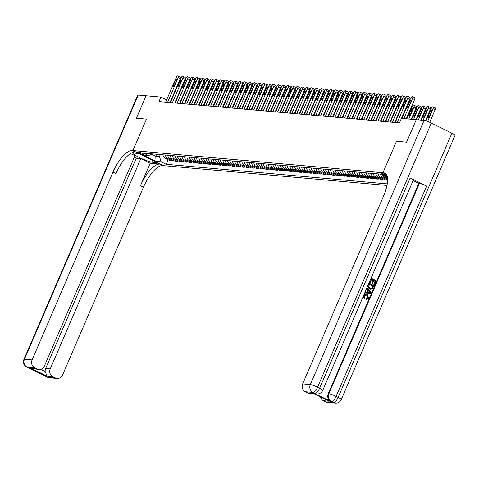 <?xml version="1.0" encoding="UTF-8"?>
<svg xmlns="http://www.w3.org/2000/svg" width="479" height="479" viewBox="0 0 479 479"><rect width="100%" height="100%" fill="white"/><g stroke="black" fill="none" stroke-linecap="round" stroke-linejoin="round"><path stroke-width="0.72" d="M386.876 175.464A3.155 0.413 -156.7 0 0 381.961 173.482A3.155 0.413 -156.7 0 0 381.697 173.53A3.155 0.413 -156.7 0 0 383.745 174.853A3.155 0.413 -156.7 0 0 387.092 176.062M424.089 120.409A5.922 0.778 23.3 0 1 431.328 123.049L317.553 387.23L319.613 388.247A5.922 2.167 -63.7 0 1 314.99 393.433A5.922 5.455 95.1 0 0 316.793 393.942L316.218 393.888A5.922 5.455 -84.9 0 1 314.416 393.385L312.937 392.421L305.279 391.738A5.922 5.455 -84.9 0 1 302.662 383.907L310.314 384.589L424.089 120.409L416.227 119.708L406.551 142.173L396.51 141.281L382.966 172.733L132.911 150.58L163.369 165.62L386.972 185.433M166.626 99.907L160.914 97.087L158.98 101.578L399.468 122.887L401.402 118.397L416.227 119.708M142.796 154.388L143.64 154.466A3.06 0.401 -156.7 0 0 143.898 154.412A3.06 0.401 -156.7 0 0 141.772 153.07A3.06 0.401 -156.7 0 0 138.533 151.945L137.695 151.867A3.06 0.401 -156.7 0 0 137.431 151.921A3.06 0.401 -156.7 0 0 139.557 153.262A3.06 0.401 -156.7 0 0 142.796 154.388L143.077 153.735M416.245 119.708L406.569 142.173L396.51 141.281L382.966 172.733L386.302 174.38L382.966 172.733L383.655 172.793A24.674 9.041 116.3 0 1 384.906 173.141A24.674 9.041 116.3 0 1 383.541 196.109L302.662 383.907M151.705 154.262L155.795 156.28L159.429 156.603L161.178 161.824L166.159 164.285L387.248 183.876M161.178 161.824L156.01 161.369L143.335 155.106L148.496 155.561L152.573 153.903M387.266 176.721L385.158 176.529L380.176 174.075L143.52 153.1L148.496 155.561M136.413 118.235L146.089 95.776L136.395 118.235L146.454 119.127L136.413 118.235M160.914 97.087L146.089 95.776M153.142 160.573L152.43 162.231A11.101 1.455 -156.7 0 1 140.682 158.148A11.101 1.455 -156.7 0 1 132.97 153.268A11.101 1.455 -156.7 0 1 133.904 153.082L138.88 153.525L132.911 150.58L146.454 119.127L132.911 150.58L132.222 150.514A24.674 9.041 -63.7 0 0 112.984 172.135L32.099 359.933A5.922 5.455 95.1 0 0 34.722 367.764L27.064 367.088L47.649 377.254L55.301 377.931L52.87 376.734L47.134 376.225L31.41 368.459L38.949 369.471A5.922 5.455 95.1 0 0 44.409 366.016L134.964 155.747L130.51 153.543M170.722 101.931L170.32 101.734M156.663 154.268L155.795 156.28L156.01 161.369M160.297 154.591L159.429 156.603M166.159 164.285L168.111 159.741M163.01 154.831A3.946 3.634 95.1 0 0 165.099 158.256L170.081 160.716L172.566 160.932L172.895 160.166M387.583 179.984L385.314 179.787L380.332 177.326A3.946 3.634 95.1 0 1 378.242 173.901M375.943 173.697A3.946 3.634 95.1 0 0 378.033 177.122L383.014 179.583L383.344 178.817M383.014 179.583L380.53 179.362L375.548 176.901A3.946 3.634 95.1 0 1 373.458 173.476M371.165 173.272A3.946 3.634 95.1 0 0 373.255 176.697L378.23 179.158L378.566 178.392M378.23 179.158L375.746 178.936L370.764 176.476A3.946 3.634 95.1 0 1 368.674 173.051M366.381 172.847A3.946 3.634 95.1 0 0 368.471 176.272L373.452 178.733L373.782 177.966M373.452 178.733L370.962 178.511L365.98 176.05A3.946 3.634 95.1 0 1 363.89 172.632M361.597 172.428A3.946 3.634 95.1 0 0 363.687 175.853L368.668 178.308L368.998 177.541M368.668 178.308L366.178 178.092L361.202 175.631A3.946 3.634 95.1 0 1 359.112 172.206M356.813 172.003A3.946 3.634 95.1 0 0 358.903 175.428L363.884 177.889L364.214 177.116M363.884 177.889L361.4 177.667L356.418 175.206A3.946 3.634 95.1 0 1 354.328 171.781M352.029 171.578A3.946 3.634 95.1 0 0 354.119 175.003L359.1 177.464L359.43 176.697M359.1 177.464L356.615 177.242L351.634 174.781A3.946 3.634 95.1 0 1 349.544 171.356M347.245 171.153A3.946 3.634 95.1 0 0 349.335 174.578L354.316 177.038L354.646 176.272M354.316 177.038L351.831 176.817L346.85 174.356A3.946 3.634 95.1 0 1 344.76 170.931M342.467 170.728A3.946 3.634 95.1 0 0 344.557 174.152L349.532 176.613L349.868 175.847M349.532 176.613L347.047 176.392L342.066 173.937A3.946 3.634 95.1 0 1 339.976 170.512M337.683 170.308A3.946 3.634 95.1 0 0 339.773 173.733L344.754 176.188L345.084 175.422M344.754 176.188L342.263 175.973L337.282 173.512A3.946 3.634 95.1 0 1 335.192 170.087M332.899 169.883A3.946 3.634 95.1 0 0 334.989 173.308L339.97 175.769L340.3 175.003M339.97 175.769L337.479 175.548L332.504 173.087A3.946 3.634 95.1 0 1 330.414 169.662M328.115 169.458A3.946 3.634 95.1 0 0 330.205 172.883L335.186 175.344L335.516 174.578M335.186 175.344L332.701 175.122L327.72 172.662A3.946 3.634 95.1 0 1 325.63 169.237M323.331 169.033A3.946 3.634 95.1 0 0 325.421 172.458L330.402 174.919L330.732 174.152M330.402 174.919L327.917 174.697L322.936 172.236A3.946 3.634 95.1 0 1 320.846 168.818M318.553 168.614A3.946 3.634 95.1 0 0 320.637 172.039L325.618 174.494L325.954 173.727M325.618 174.494L323.133 174.278L318.152 171.817A3.946 3.634 95.1 0 1 316.062 168.392M313.769 168.189A3.946 3.634 95.1 0 0 315.859 171.614L320.84 174.075L321.169 173.302M320.84 174.075L318.349 173.853L313.368 171.392A3.946 3.634 95.1 0 1 311.278 167.967M308.985 167.764A3.946 3.634 95.1 0 0 311.075 171.189L316.056 173.649L316.385 172.883M316.056 173.649L313.565 173.428L308.584 170.967A3.946 3.634 95.1 0 1 306.5 167.542M304.201 167.339A3.946 3.634 95.1 0 0 306.291 170.763L311.272 173.224L311.601 172.458M311.272 173.224L308.781 173.003L303.806 170.542A3.946 3.634 95.1 0 1 301.716 167.117M299.417 166.914A3.946 3.634 95.1 0 0 301.507 170.338L306.488 172.799L306.817 172.033M306.488 172.799L304.003 172.578L299.022 170.123A3.946 3.634 95.1 0 1 296.932 166.698M294.633 166.494A3.946 3.634 95.1 0 0 296.723 169.919L301.704 172.374L302.033 171.608M301.704 172.374L299.219 172.159L294.238 169.698A3.946 3.634 95.1 0 1 292.148 166.273M289.855 166.069A3.946 3.634 95.1 0 0 291.945 169.494L296.92 171.955L297.255 171.189M296.92 171.955L294.435 171.733L289.454 169.273A3.946 3.634 95.1 0 1 287.364 165.848M285.071 165.644A3.946 3.634 95.1 0 0 287.161 169.069L292.142 171.53L292.471 170.763M292.142 171.53L289.651 171.308L284.67 168.847A3.946 3.634 95.1 0 1 282.58 165.423M280.287 165.219A3.946 3.634 95.1 0 0 282.376 168.644L287.358 171.105L287.687 170.338M287.358 171.105L284.867 170.883L279.892 168.422A3.946 3.634 95.1 0 1 277.802 164.998M275.503 164.8A3.946 3.634 95.1 0 0 277.592 168.219L282.574 170.68L282.903 169.913M282.574 170.68L280.089 170.464L275.108 168.003A3.946 3.634 95.1 0 1 273.018 164.578M270.719 164.375A3.946 3.634 95.1 0 0 272.808 167.8L277.79 170.261L278.119 169.488M277.79 170.261L275.305 170.039L270.324 167.578A3.946 3.634 95.1 0 1 268.234 164.153M265.935 163.95A3.946 3.634 95.1 0 0 268.024 167.375L273.006 169.835L273.335 169.069M273.006 169.835L270.521 169.614L265.54 167.153A3.946 3.634 95.1 0 1 263.45 163.728M261.157 163.525A3.946 3.634 95.1 0 0 263.246 166.949L268.222 169.41L268.557 168.644M268.222 169.41L265.737 169.189L260.756 166.728A3.946 3.634 95.1 0 1 258.666 163.303M256.373 163.099A3.946 3.634 95.1 0 0 258.462 166.524L263.444 168.985L263.773 168.219M263.444 168.985L260.953 168.764L255.972 166.309A3.946 3.634 95.1 0 1 253.882 162.884M251.589 162.68A3.946 3.634 95.1 0 0 253.678 166.105L258.66 168.56L258.989 167.794M258.66 168.56L256.169 168.345L251.194 165.884A3.946 3.634 95.1 0 1 249.104 162.459M246.805 162.255A3.946 3.634 95.1 0 0 248.894 165.68L253.876 168.141L254.205 167.375M253.876 168.141L251.391 167.919L246.41 165.459A3.946 3.634 95.1 0 1 244.32 162.034M242.021 161.83A3.946 3.634 95.1 0 0 244.11 165.255L249.092 167.716L249.421 166.949M249.092 167.716L246.607 167.494L241.626 165.033A3.946 3.634 95.1 0 1 239.536 161.609M237.243 161.405A3.946 3.634 95.1 0 0 239.326 164.83L244.308 167.291L244.643 166.524M244.308 167.291L241.823 167.069L236.842 164.608A3.946 3.634 95.1 0 1 234.752 161.183M232.459 160.98A3.946 3.634 95.1 0 0 234.548 164.405L239.53 166.866L239.859 166.099M239.53 166.866L237.039 166.65L232.058 164.189A3.946 3.634 95.1 0 1 229.968 160.764M227.675 160.561A3.946 3.634 95.1 0 0 229.764 163.986L234.746 166.447L235.075 165.674M234.746 166.447L232.255 166.225L227.274 163.764A3.946 3.634 95.1 0 1 225.19 160.339M222.891 160.136A3.946 3.634 95.1 0 0 224.98 163.561L229.962 166.021L230.291 165.255M229.962 166.021L227.471 165.8L222.496 163.339A3.946 3.634 95.1 0 1 220.406 159.914M218.107 159.711A3.946 3.634 95.1 0 0 220.196 163.135L225.178 165.596L225.507 164.83M225.178 165.596L222.693 165.375L217.711 162.914A3.946 3.634 95.1 0 1 215.622 159.489M213.323 159.285A3.946 3.634 95.1 0 0 215.412 162.71L220.394 165.171L220.723 164.405M220.394 165.171L217.909 164.95L212.927 162.495A3.946 3.634 95.1 0 1 210.838 159.07M208.545 158.866A3.946 3.634 95.1 0 0 210.634 162.291L215.61 164.746L215.945 163.98M215.61 164.746L213.125 164.531L208.143 162.07A3.946 3.634 95.1 0 1 206.054 158.645M203.761 158.441A3.946 3.634 95.1 0 0 205.85 161.866L210.832 164.327L211.161 163.555M210.832 164.327L208.341 164.105L203.359 161.645A3.946 3.634 95.1 0 1 201.27 158.22M198.977 158.016A3.946 3.634 95.1 0 0 201.066 161.441L206.048 163.902L206.377 163.135M206.048 163.902L203.557 163.68L198.581 161.219A3.946 3.634 95.1 0 1 196.492 157.795M194.193 157.591A3.946 3.634 95.1 0 0 196.282 161.016L201.264 163.477L201.593 162.71M201.264 163.477L198.779 163.255L193.797 160.794A3.946 3.634 95.1 0 1 191.708 157.369M189.409 157.166A3.946 3.634 95.1 0 0 191.498 160.591L196.48 163.052L196.809 162.285M196.48 163.052L193.995 162.83L189.013 160.375A3.946 3.634 95.1 0 1 186.924 156.95M184.625 156.747A3.946 3.634 95.1 0 0 186.714 160.172L191.696 162.632L192.025 161.86M191.696 162.632L189.211 162.411L184.229 159.95A3.946 3.634 95.1 0 1 182.14 156.525M179.847 156.322A3.946 3.634 95.1 0 0 181.936 159.746L186.912 162.207L187.247 161.441M186.912 162.207L184.427 161.986L179.445 159.525A3.946 3.634 95.1 0 1 177.356 156.1M175.063 155.897A3.946 3.634 95.1 0 0 177.152 159.321L182.134 161.782L182.463 161.016M182.134 161.782L179.643 161.561L174.661 159.1A3.946 3.634 95.1 0 1 172.572 155.675M170.279 155.471A3.946 3.634 95.1 0 0 172.368 158.896L177.35 161.357L177.679 160.591M177.35 161.357L174.859 161.136L169.883 158.675A3.946 3.634 95.1 0 1 167.794 155.256M165.494 155.052A3.946 3.634 95.1 0 0 167.584 158.477L172.566 160.932M380.739 174.35A3.946 3.634 95.1 0 0 382.817 177.547L387.583 179.9M383.254 175.589A3.946 3.634 95.1 0 0 385.116 177.751L387.559 178.954M386.128 176.619A3.946 3.634 95.1 0 0 387.469 177.901M165.65 102.171L176.218 77.64A1.976 0.724 -63.7 0 1 177.757 75.91L178.14 75.945A1.976 0.724 -63.7 0 1 178.236 75.969A1.976 0.724 -63.7 0 1 178.128 77.808L167.566 102.338M169.967 102.554L180.188 78.825L178.128 77.808M175.164 80.903A1.581 0.581 116.3 0 1 176.482 79.544A1.581 0.581 116.3 0 1 176.392 81.011L174.536 85.328A1.581 0.581 116.3 0 1 173.224 86.687A1.581 0.581 116.3 0 1 173.308 85.22L175.164 80.903L176.218 81.424M178.32 76.035L180.194 76.957A1.976 0.724 116.3 0 1 180.296 76.987A1.976 0.724 116.3 0 1 180.188 78.825M194.013 104.685L200.767 88.992A1.976 0.724 116.3 0 0 201.066 87.986M170.434 102.596L180.996 78.065A1.976 0.724 -63.7 0 1 182.541 76.335L182.918 76.365A1.976 0.724 -63.7 0 1 183.02 76.395A1.976 0.724 -63.7 0 1 182.912 78.233L172.344 102.763M174.751 102.979L184.972 79.251L182.912 78.233M179.948 81.328A1.581 0.581 116.3 0 1 181.26 79.969A1.581 0.581 116.3 0 1 181.176 81.436L179.32 85.747A1.581 0.581 116.3 0 1 178.008 87.112A1.581 0.581 116.3 0 1 178.092 85.639L179.948 81.328L180.996 81.843M183.104 76.46L184.978 77.382A1.976 0.724 116.3 0 1 185.08 77.412A1.976 0.724 116.3 0 1 184.972 79.251M175.218 103.021L185.78 78.484A1.976 0.724 -63.7 0 1 187.319 76.76L187.702 76.79A1.976 0.724 -63.7 0 1 187.804 76.82A1.976 0.724 -63.7 0 1 187.696 78.658L177.128 103.189M179.535 103.398L189.756 79.676L187.696 78.658M184.732 81.753A1.581 0.581 116.3 0 1 186.044 80.388A1.581 0.581 116.3 0 1 185.96 81.861L184.098 86.172A1.581 0.581 116.3 0 1 182.786 87.537A1.581 0.581 116.3 0 1 182.876 86.064L184.732 81.753L185.78 82.268M187.888 76.88L189.762 77.808A1.976 0.724 116.3 0 1 189.864 77.838A1.976 0.724 116.3 0 1 189.756 79.676M180.002 103.44L190.564 78.909A1.976 0.724 -63.7 0 1 192.103 77.179L192.486 77.215A1.976 0.724 -63.7 0 1 192.588 77.245A1.976 0.724 -63.7 0 1 192.48 79.083L181.912 103.614M184.319 103.823L194.534 80.095L192.48 79.083M189.516 82.178A1.581 0.581 116.3 0 1 190.828 80.813A1.581 0.581 116.3 0 1 190.738 82.286L188.882 86.597A1.581 0.581 116.3 0 1 187.57 87.956A1.581 0.581 116.3 0 1 187.66 86.489L189.516 82.178L190.564 82.693M192.672 77.305L194.546 78.233A1.976 0.724 116.3 0 1 194.648 78.257A1.976 0.724 116.3 0 1 194.534 80.095M198.791 105.111L205.551 89.417A1.976 0.724 116.3 0 0 205.85 88.411M203.575 105.53L210.335 89.836A1.976 0.724 116.3 0 0 210.634 88.837M208.359 105.955L215.119 90.262A1.976 0.724 116.3 0 0 215.418 89.256M184.78 103.865L195.348 79.334A1.976 0.724 -63.7 0 1 196.887 77.604L197.27 77.64A1.976 0.724 -63.7 0 1 197.372 77.664A1.976 0.724 -63.7 0 1 197.258 79.502L186.696 104.033M189.097 104.248L199.318 80.52L197.258 79.502M194.3 82.598A1.581 0.581 116.3 0 1 195.612 81.238A1.581 0.581 116.3 0 1 195.522 82.705L193.666 87.022A1.581 0.581 116.3 0 1 192.354 88.381A1.581 0.581 116.3 0 1 192.444 86.915L194.3 82.598L195.348 83.118M197.45 77.73L199.33 78.658A1.976 0.724 116.3 0 1 199.426 78.682A1.976 0.724 116.3 0 1 199.318 80.52M213.143 106.38L219.903 90.687A1.976 0.724 116.3 0 0 220.202 89.681M134.306 157.28L136.216 158.226L140.808 158.633L50.253 368.902A5.922 5.455 95.1 0 0 52.87 376.734M150.155 163.249L159.717 164.099A24.674 9.041 -63.7 0 0 140.479 185.714L150.155 163.249L140.808 158.633M152.43 162.231L157.405 162.674L162.68 165.56A24.674 9.041 -63.7 0 0 143.443 187.181L62.563 374.979A5.922 5.455 95.1 0 1 57.103 378.44L49.445 377.763A5.922 5.455 -84.9 0 1 47.649 377.254A5.922 2.167 -63.7 0 1 47.349 377.171A5.922 5.922 0 0 0 49.445 377.763M31.41 368.459L37.146 368.968L34.722 367.764M37.146 368.968A5.922 5.455 95.1 0 0 38.949 369.471M138.221 95.076L24.447 359.256A5.922 0.778 -156.7 0 0 23.95 359.352L137.724 95.171A5.922 0.778 23.3 0 1 138.221 95.076L146.065 95.77M55.301 377.931A5.922 5.455 95.1 0 0 57.103 378.44M40.709 369.315L45.164 371.518A5.922 5.455 -84.9 0 1 45.661 368.495L50.253 368.902M136.216 158.226L45.661 368.495M132.222 150.514L135.186 151.981A24.674 9.041 -63.7 0 0 115.948 173.596L112.984 172.135M45.164 371.518L47.134 376.225M366.471 299.632L366.124 299.597L366.303 298.764L367.902 297.908L366.704 295.274L365.752 294.956M364.381 298.782L363.687 295.771L366.1 294.184L367.333 294.537L368.758 298.255L366.429 299.626L366.609 298.788L368.207 297.938L367.01 295.303L365.902 294.962L364.285 295.98L364.872 298.1L364.381 298.782L363.154 296.573M363.872 294.908L365.944 294.172M365.303 292.196L367.088 292.334L368.076 290.034L366.824 288.669L367.171 287.861L371.189 292.441L370.818 293.304L364.956 293.004L365.052 292.172L366.782 292.304L367.77 290.005L366.555 288.681M371.315 278.233L376.255 280.67L374.62 284.472L374.051 284.191L375.356 281.149L373.842 280.401L372.62 283.233L372.045 282.951L373.267 280.119L371.56 279.275L370.189 282.454L369.357 282.167L371.063 278.209M374.62 284.472L373.74 284.167L375.051 281.125L373.794 280.502M372.62 283.233L371.74 282.927L372.961 280.089L371.512 279.377M314.416 393.385L330.881 401.516A5.922 5.455 -84.9 0 1 328.265 393.684L328.839 393.738L419.394 183.469A5.922 0.778 23.3 0 1 426.627 186.115L410.168 177.978A5.922 0.778 23.3 0 1 413.305 180.116L322.75 390.385A5.922 0.778 -156.7 0 0 319.613 388.247L410.168 177.978M413.102 180.595L418.82 183.421L328.265 393.684M370.824 289.214L369.459 288.837L367.8 285.783M329.175 401.216L313.452 393.451L329.175 401.216L323.433 400.707L325.864 401.905L333.516 402.582L330.881 401.516M323.433 400.707A5.922 5.455 -84.9 0 1 320.493 396.959M426.627 186.115L336.072 396.378L338.132 397.396A5.922 2.167 -63.7 0 1 333.516 402.582A5.922 5.455 95.1 0 0 335.312 403.09L327.66 402.414A5.922 5.455 -84.9 0 1 325.864 401.905M431.328 123.049L451.907 133.216A5.922 0.778 23.3 0 1 455.05 135.353L341.276 399.534A5.922 0.778 -156.7 0 0 338.132 397.396L451.907 133.216M314.224 393.864L309.512 393.445A5.922 5.455 -84.9 0 1 307.71 392.942L313.452 393.451M305.279 391.738L307.71 392.942M418.82 183.421L419.394 183.469M370.189 282.454L369.62 282.173M373.267 280.119L372.961 280.089M372.045 282.951L371.74 282.927M375.356 281.149L375.051 281.125M374.051 284.191L373.74 284.167M368.339 285.143L369.171 283.209L374.111 285.652L372.147 289.023L369.764 288.867C368.183 288.095 367.71 286.849 368.339 285.143L368.088 285.119M369.417 284.251L368.74 286.807L370.105 288.113L371.129 288.436L372.261 288.065L373.213 286.131L369.417 284.251M369.764 288.867L369.459 288.837M373.213 286.131L369.369 284.352M370.974 288.418L371.955 288.035L372.907 286.101M372.261 288.065L371.955 288.035M372.746 287.22L372.44 287.196M369.68 291.771L368.549 290.543L367.758 292.388L370.435 292.591L368.459 290.753M368.076 290.034L367.77 290.005M367.088 292.334L366.782 292.304M367.758 292.382L370.123 292.561L369.375 291.747M370.435 292.591L370.123 292.561M367.01 295.303L366.704 295.274M368.207 297.938L367.902 297.908M366.752 298.806L366.303 298.764M189.564 104.29L200.132 79.759A1.976 0.724 -63.7 0 1 201.671 78.029L202.054 78.065A1.976 0.724 -63.7 0 1 202.15 78.089A1.976 0.724 -63.7 0 1 202.042 79.927L191.48 104.458M193.881 104.673L204.102 80.945L202.042 79.927M199.084 83.023A1.581 0.581 116.3 0 1 200.396 81.664A1.581 0.581 116.3 0 1 200.306 83.13L198.45 87.447A1.581 0.581 116.3 0 1 197.138 88.807A1.581 0.581 116.3 0 1 197.222 87.334L199.084 83.023L200.132 83.544M202.234 78.155L204.108 79.077A1.976 0.724 116.3 0 1 204.21 79.107A1.976 0.724 116.3 0 1 204.102 80.945M194.348 104.715L204.916 80.185A1.976 0.724 -63.7 0 1 206.455 78.454L206.838 78.484A1.976 0.724 -63.7 0 1 206.934 78.514A1.976 0.724 -63.7 0 1 206.826 80.352L196.264 104.883M198.665 105.099L208.886 81.37L206.826 80.352M203.862 83.448A1.581 0.581 116.3 0 1 205.174 82.089A1.581 0.581 116.3 0 1 205.09 83.556L203.234 87.867A1.581 0.581 116.3 0 1 201.922 89.232A1.581 0.581 116.3 0 1 202.006 87.759L203.862 83.448L204.91 83.963M207.018 78.574L208.892 79.502A1.976 0.724 116.3 0 1 208.994 79.532A1.976 0.724 116.3 0 1 208.886 81.37M199.132 105.141L209.694 80.604A1.976 0.724 -63.7 0 1 211.233 78.879L211.616 78.909A1.976 0.724 -63.7 0 1 211.718 78.939A1.976 0.724 -63.7 0 1 211.61 80.777L201.042 105.308M203.449 105.518L213.67 81.789L211.61 80.777M208.646 83.873A1.581 0.581 116.3 0 1 209.958 82.508A1.581 0.581 116.3 0 1 209.874 83.981L208.018 88.292A1.581 0.581 116.3 0 1 206.7 89.657A1.581 0.581 116.3 0 1 206.79 88.184L208.646 83.873L209.694 84.388M211.802 78.999L213.676 79.927A1.976 0.724 116.3 0 1 213.778 79.957A1.976 0.724 116.3 0 1 213.67 81.789M203.916 105.56L214.478 81.029A1.976 0.724 -63.7 0 1 216.017 79.298L216.4 79.334A1.976 0.724 -63.7 0 1 216.502 79.364A1.976 0.724 -63.7 0 1 216.394 81.196L205.826 105.733M208.233 105.943L218.448 82.214L216.394 81.196M213.43 84.292A1.581 0.581 116.3 0 1 214.742 82.933A1.581 0.581 116.3 0 1 214.658 84.406L212.796 88.717A1.581 0.581 116.3 0 1 211.484 90.076A1.581 0.581 116.3 0 1 211.574 88.609L213.43 84.292L214.478 84.813M216.586 79.424L218.46 80.352A1.976 0.724 116.3 0 1 218.562 80.376A1.976 0.724 116.3 0 1 218.448 82.214M208.7 105.985L219.262 81.454A1.976 0.724 -63.7 0 1 220.801 79.724L221.184 79.759A1.976 0.724 -63.7 0 1 221.286 79.783A1.976 0.724 -63.7 0 1 221.178 81.622L210.61 106.152M213.017 106.368L223.232 82.639L221.178 81.622M218.214 84.717A1.581 0.581 116.3 0 1 219.526 83.358A1.581 0.581 116.3 0 1 219.436 84.825L217.58 89.142A1.581 0.581 116.3 0 1 216.268 90.501A1.581 0.581 116.3 0 1 216.358 89.034L218.214 84.717L219.262 85.238M221.37 79.849L223.244 80.777A1.976 0.724 116.3 0 1 223.34 80.801A1.976 0.724 116.3 0 1 223.232 82.639M217.927 106.805L224.681 91.112A1.976 0.724 116.3 0 0 224.986 90.106M222.711 107.224L229.465 91.531A1.976 0.724 116.3 0 0 229.764 90.531M227.489 107.649L234.249 91.956A1.976 0.724 116.3 0 0 234.548 90.956M232.273 108.074L239.033 92.381A1.976 0.724 116.3 0 0 239.332 91.375M237.057 108.499L243.817 92.806A1.976 0.724 116.3 0 0 244.116 91.8M213.478 106.41L224.046 81.879A1.976 0.724 -63.7 0 1 225.585 80.149L225.968 80.185A1.976 0.724 -63.7 0 1 226.07 80.209A1.976 0.724 -63.7 0 1 225.956 82.047L215.394 106.578M217.795 106.793L228.016 83.065L225.956 82.047M222.998 85.142A1.581 0.581 116.3 0 1 224.31 83.783A1.581 0.581 116.3 0 1 224.22 85.25L222.364 89.567A1.581 0.581 116.3 0 1 221.053 90.926A1.581 0.581 116.3 0 1 221.136 89.453L222.998 85.142L224.046 85.663M226.148 80.274L228.028 81.196A1.976 0.724 116.3 0 1 228.124 81.226A1.976 0.724 116.3 0 1 228.016 83.065M241.841 108.925L248.601 93.231A1.976 0.724 116.3 0 0 248.9 92.225M218.262 106.835L228.83 82.298A1.976 0.724 -63.7 0 1 230.369 80.574L230.752 80.604A1.976 0.724 -63.7 0 1 230.848 80.634A1.976 0.724 -63.7 0 1 230.74 82.472L220.178 107.003M222.579 107.218L232.8 83.49L230.74 82.472M227.782 85.567A1.581 0.581 116.3 0 1 229.094 84.202A1.581 0.581 116.3 0 1 229.004 85.675L227.148 89.986A1.581 0.581 116.3 0 1 225.837 91.351A1.581 0.581 116.3 0 1 225.92 89.878L227.782 85.567L228.83 86.082M230.932 80.694L232.806 81.622A1.976 0.724 116.3 0 1 232.908 81.652A1.976 0.724 116.3 0 1 232.8 83.49M246.625 109.344L253.379 93.65A1.976 0.724 116.3 0 0 253.684 92.651M223.046 107.254L233.614 82.723A1.976 0.724 -63.7 0 1 235.153 80.993L235.53 81.029A1.976 0.724 -63.7 0 1 235.632 81.059A1.976 0.724 -63.7 0 1 235.524 82.897L224.962 107.428M227.363 107.637L237.584 83.909L235.524 82.897M232.56 85.992A1.581 0.581 116.3 0 1 233.872 84.627A1.581 0.581 116.3 0 1 233.788 86.1L231.932 90.411A1.581 0.581 116.3 0 1 230.621 91.77A1.581 0.581 116.3 0 1 230.704 90.303L232.56 85.992L233.608 86.507M235.716 81.119L237.59 82.047A1.976 0.724 116.3 0 1 237.692 82.071A1.976 0.724 116.3 0 1 237.584 83.909M251.403 109.769L258.163 94.076A1.976 0.724 116.3 0 0 258.462 93.07M227.83 107.679L238.392 83.148A1.976 0.724 -63.7 0 1 239.931 81.418L240.314 81.454A1.976 0.724 -63.7 0 1 240.416 81.478A1.976 0.724 -63.7 0 1 240.308 83.316L229.74 107.853M232.147 108.062L242.368 84.334L240.308 83.316M237.344 86.412A1.581 0.581 116.3 0 1 238.656 85.052A1.581 0.581 116.3 0 1 238.572 86.519L236.71 90.836A1.581 0.581 116.3 0 1 235.399 92.196A1.581 0.581 116.3 0 1 235.488 90.729L237.344 86.412L238.392 86.933M240.5 81.544L242.374 82.472A1.976 0.724 116.3 0 1 242.476 82.496A1.976 0.724 116.3 0 1 242.368 84.334M256.187 110.194L262.947 94.501A1.976 0.724 116.3 0 0 263.246 93.495M232.614 108.104L243.176 83.574A1.976 0.724 -63.7 0 1 244.715 81.843L245.098 81.879A1.976 0.724 -63.7 0 1 245.2 81.903A1.976 0.724 -63.7 0 1 245.092 83.741L234.524 108.272M236.931 108.488L247.146 84.759L245.092 83.741M242.129 86.837A1.581 0.581 116.3 0 1 243.44 85.478A1.581 0.581 116.3 0 1 243.35 86.944L241.494 91.261A1.581 0.581 116.3 0 1 240.183 92.621A1.581 0.581 116.3 0 1 240.272 91.154L242.129 86.837L243.176 87.358M245.284 81.969L247.158 82.891A1.976 0.724 116.3 0 1 247.26 82.921A1.976 0.724 116.3 0 1 247.146 84.759M260.971 110.619L267.731 94.926A1.976 0.724 116.3 0 0 268.03 93.92M237.392 108.529L247.96 83.999A1.976 0.724 -63.7 0 1 249.499 82.268L249.882 82.298A1.976 0.724 -63.7 0 1 249.984 82.328A1.976 0.724 -63.7 0 1 249.876 84.166L239.308 108.697M241.715 108.913L251.93 85.184L249.876 84.166M246.913 87.262A1.581 0.581 116.3 0 1 248.224 85.903A1.581 0.581 116.3 0 1 248.134 87.37L246.278 91.681A1.581 0.581 116.3 0 1 244.967 93.046A1.581 0.581 116.3 0 1 245.056 91.573L246.913 87.262L247.96 87.777M250.062 82.388L251.942 83.316A1.976 0.724 116.3 0 1 252.038 83.346A1.976 0.724 116.3 0 1 251.93 85.184M265.755 111.038L272.515 95.345A1.976 0.724 116.3 0 0 272.814 94.345M242.176 108.955L252.744 84.418A1.976 0.724 -63.7 0 1 254.283 82.693L254.666 82.723A1.976 0.724 -63.7 0 1 254.768 82.753A1.976 0.724 -63.7 0 1 254.654 84.591L244.092 109.122M246.493 109.332L256.714 85.603L254.654 84.591M251.697 87.687A1.581 0.581 116.3 0 1 253.008 86.322A1.581 0.581 116.3 0 1 252.918 87.795L251.062 92.106A1.581 0.581 116.3 0 1 249.751 93.471A1.581 0.581 116.3 0 1 249.834 91.998L251.697 87.687L252.744 88.202M254.846 82.813L256.726 83.741A1.976 0.724 116.3 0 1 256.822 83.771A1.976 0.724 116.3 0 1 256.714 85.603M246.96 109.374L257.528 84.843A1.976 0.724 -63.7 0 1 259.067 83.112L259.45 83.148A1.976 0.724 -63.7 0 1 259.546 83.178A1.976 0.724 -63.7 0 1 259.438 85.011L248.876 109.547M251.277 109.757L261.498 86.028L259.438 85.011M256.475 88.106A1.581 0.581 116.3 0 1 257.792 86.747A1.581 0.581 116.3 0 1 257.702 88.22L255.846 92.531A1.581 0.581 116.3 0 1 254.535 93.89A1.581 0.581 116.3 0 1 254.618 92.423L256.475 88.106L257.528 88.627M259.63 83.238L261.504 84.166A1.976 0.724 116.3 0 1 261.606 84.19A1.976 0.724 116.3 0 1 261.498 86.028M251.744 109.799L262.306 85.268A1.976 0.724 -63.7 0 1 263.851 83.538L264.228 83.574A1.976 0.724 -63.7 0 1 264.33 83.597A1.976 0.724 -63.7 0 1 264.222 85.436L253.654 109.966M256.061 110.182L266.282 86.454L264.222 85.436M261.259 88.531A1.581 0.581 116.3 0 1 262.57 87.172A1.581 0.581 116.3 0 1 262.486 88.639L260.63 92.956A1.581 0.581 116.3 0 1 259.319 94.315A1.581 0.581 116.3 0 1 259.402 92.848L261.259 88.531L262.306 89.052M264.414 83.663L266.288 84.591A1.976 0.724 116.3 0 1 266.39 84.615A1.976 0.724 116.3 0 1 266.282 86.454M256.528 110.224L267.09 85.693A1.976 0.724 -63.7 0 1 268.629 83.963L269.012 83.999A1.976 0.724 -63.7 0 1 269.114 84.023A1.976 0.724 -63.7 0 1 269.006 85.861L258.438 110.392M260.845 110.607L271.066 86.879L269.006 85.861M266.043 88.956A1.581 0.581 116.3 0 1 267.354 87.597A1.581 0.581 116.3 0 1 267.27 89.064L265.408 93.381A1.581 0.581 116.3 0 1 264.097 94.74A1.581 0.581 116.3 0 1 264.186 93.267L266.043 88.956L267.09 89.477M269.198 84.088L271.072 85.011A1.976 0.724 116.3 0 1 271.174 85.04A1.976 0.724 116.3 0 1 271.066 86.879M261.312 110.649L271.874 86.112A1.976 0.724 -63.7 0 1 273.413 84.388L273.796 84.418A1.976 0.724 -63.7 0 1 273.898 84.448A1.976 0.724 -63.7 0 1 273.79 86.286L263.222 110.817M265.629 111.032L275.844 87.304L273.79 86.286M270.827 89.381A1.581 0.581 116.3 0 1 272.138 88.016A1.581 0.581 116.3 0 1 272.048 89.489L270.192 93.8A1.581 0.581 116.3 0 1 268.881 95.165A1.581 0.581 116.3 0 1 268.97 93.692L270.827 89.381L271.874 89.896M273.982 84.508L275.856 85.436A1.976 0.724 116.3 0 1 275.958 85.466A1.976 0.724 116.3 0 1 275.844 87.304M266.09 111.068L276.658 86.537A1.976 0.724 -63.7 0 1 278.197 84.807L278.58 84.843A1.976 0.724 -63.7 0 1 278.682 84.873A1.976 0.724 -63.7 0 1 278.568 86.711L268.006 111.242M270.407 111.451L280.628 87.723L278.568 86.711M275.611 89.807A1.581 0.581 116.3 0 1 276.922 88.441A1.581 0.581 116.3 0 1 276.832 89.914L274.976 94.225A1.581 0.581 116.3 0 1 273.665 95.584A1.581 0.581 116.3 0 1 273.754 94.118L275.611 89.807L276.658 90.321M278.76 84.933L280.64 85.861A1.976 0.724 116.3 0 1 280.736 85.885A1.976 0.724 116.3 0 1 280.628 87.723M270.875 111.493L281.442 86.962A1.976 0.724 -63.7 0 1 282.981 85.232L283.364 85.268A1.976 0.724 -63.7 0 1 283.46 85.292A1.976 0.724 -63.7 0 1 283.352 87.13L272.791 111.667M275.191 111.876L285.412 88.148L283.352 87.13M280.395 90.226A1.581 0.581 116.3 0 1 281.706 88.866A1.581 0.581 116.3 0 1 281.616 90.339L279.76 94.65A1.581 0.581 116.3 0 1 278.449 96.01A1.581 0.581 116.3 0 1 278.533 94.543L280.395 90.226L281.442 90.747M283.544 85.358L285.418 86.286A1.976 0.724 116.3 0 1 285.52 86.31A1.976 0.724 116.3 0 1 285.412 88.148M275.659 111.918L286.226 87.388A1.976 0.724 -63.7 0 1 287.765 85.657L288.148 85.693A1.976 0.724 -63.7 0 1 288.244 85.717A1.976 0.724 -63.7 0 1 288.136 87.555L277.575 112.086M279.976 112.302L290.196 88.573L288.136 87.555M285.173 90.651A1.581 0.581 116.3 0 1 286.484 89.292A1.581 0.581 116.3 0 1 286.4 90.759L284.544 95.076A1.581 0.581 116.3 0 1 283.233 96.435A1.581 0.581 116.3 0 1 283.317 94.968L285.173 90.651L286.22 91.172M288.328 85.783L290.202 86.705A1.976 0.724 116.3 0 1 290.304 86.735A1.976 0.724 116.3 0 1 290.196 88.573M280.443 112.343L291.004 87.813A1.976 0.724 -63.7 0 1 292.543 86.082L292.926 86.112A1.976 0.724 -63.7 0 1 293.028 86.142A1.976 0.724 -63.7 0 1 292.92 87.98L282.353 112.511M284.76 112.727L294.98 88.998L292.92 87.98M289.957 91.076A1.581 0.581 116.3 0 1 291.268 89.717A1.581 0.581 116.3 0 1 291.184 91.184L289.322 95.495A1.581 0.581 116.3 0 1 288.011 96.86A1.581 0.581 116.3 0 1 288.101 95.387L289.957 91.076L291.004 91.591M293.112 86.208L294.986 87.13A1.976 0.724 116.3 0 1 295.088 87.16A1.976 0.724 116.3 0 1 294.98 88.998M285.227 112.769L295.788 88.232A1.976 0.724 -63.7 0 1 297.327 86.507L297.71 86.537A1.976 0.724 -63.7 0 1 297.812 86.567A1.976 0.724 -63.7 0 1 297.704 88.405L287.137 112.936M289.544 113.146L299.758 89.417L297.704 88.405M294.741 91.501A1.581 0.581 116.3 0 1 296.052 90.136A1.581 0.581 116.3 0 1 295.968 91.609L294.106 95.92A1.581 0.581 116.3 0 1 292.795 97.285A1.581 0.581 116.3 0 1 292.885 95.812L294.741 91.501L295.788 92.016M297.896 86.627L299.77 87.555A1.976 0.724 116.3 0 1 299.872 87.585A1.976 0.724 116.3 0 1 299.758 89.417M290.011 113.188L300.572 88.657A1.976 0.724 -63.7 0 1 302.111 86.927L302.494 86.962A1.976 0.724 -63.7 0 1 302.596 86.992A1.976 0.724 -63.7 0 1 302.488 88.825L291.921 113.361M294.328 113.571L304.542 89.842L302.488 88.825M299.525 91.926A1.581 0.581 116.3 0 1 300.836 90.561A1.581 0.581 116.3 0 1 300.746 92.034L298.89 96.345A1.581 0.581 116.3 0 1 297.579 97.704A1.581 0.581 116.3 0 1 297.669 96.237L299.525 91.926L300.572 92.441M302.68 87.052L304.554 87.98A1.976 0.724 116.3 0 1 304.65 88.004A1.976 0.724 116.3 0 1 304.542 89.842M294.789 113.613L305.357 89.082A1.976 0.724 -63.7 0 1 306.895 87.352L307.279 87.388A1.976 0.724 -63.7 0 1 307.38 87.412A1.976 0.724 -63.7 0 1 307.267 89.25L296.705 113.78M299.106 113.996L309.326 90.268L307.267 89.25M304.309 92.345A1.581 0.581 116.3 0 1 305.62 90.986A1.581 0.581 116.3 0 1 305.53 92.453L303.674 96.77A1.581 0.581 116.3 0 1 302.363 98.129A1.581 0.581 116.3 0 1 302.447 96.662L304.309 92.345L305.357 92.866M307.458 87.477L309.338 88.405A1.976 0.724 116.3 0 1 309.434 88.429A1.976 0.724 116.3 0 1 309.326 90.268M299.573 114.038L310.141 89.507A1.976 0.724 -63.7 0 1 311.679 87.777L312.063 87.813A1.976 0.724 -63.7 0 1 312.158 87.837A1.976 0.724 -63.7 0 1 312.051 89.675L301.489 114.206M303.89 114.421L314.11 90.693L312.051 89.675M309.093 92.77A1.581 0.581 116.3 0 1 310.404 91.411A1.581 0.581 116.3 0 1 310.314 92.878L308.458 97.195A1.581 0.581 116.3 0 1 307.147 98.554A1.581 0.581 116.3 0 1 307.231 97.081L309.093 92.77L310.141 93.291M312.242 87.902L314.116 88.825A1.976 0.724 116.3 0 1 314.218 88.855A1.976 0.724 116.3 0 1 314.11 90.693M304.357 114.463L314.925 89.926A1.976 0.724 -63.7 0 1 316.463 88.202L316.841 88.232A1.976 0.724 -63.7 0 1 316.942 88.262A1.976 0.724 -63.7 0 1 316.835 90.1L306.273 114.631M308.674 114.846L318.894 91.118L316.835 90.1M313.871 93.195A1.581 0.581 116.3 0 1 315.182 91.83A1.581 0.581 116.3 0 1 315.098 93.303L313.242 97.614A1.581 0.581 116.3 0 1 311.931 98.979A1.581 0.581 116.3 0 1 312.015 97.506L313.871 93.195L314.919 93.71M317.026 88.322L318.9 89.25A1.976 0.724 116.3 0 1 319.002 89.28A1.976 0.724 116.3 0 1 318.894 91.118M309.141 114.882L319.703 90.351A1.976 0.724 -63.7 0 1 321.241 88.621L321.625 88.657A1.976 0.724 -63.7 0 1 321.726 88.687A1.976 0.724 -63.7 0 1 321.619 90.525L311.051 115.056M313.458 115.265L323.678 91.537L321.619 90.525M318.655 93.621A1.581 0.581 116.3 0 1 319.966 92.255A1.581 0.581 116.3 0 1 319.882 93.728L318.02 98.039A1.581 0.581 116.3 0 1 316.709 99.404A1.581 0.581 116.3 0 1 316.799 97.932L318.655 93.621L319.703 94.135M321.81 88.747L323.684 89.675A1.976 0.724 116.3 0 1 323.786 89.699A1.976 0.724 116.3 0 1 323.678 91.537M313.925 115.307L324.487 90.776A1.976 0.724 -63.7 0 1 326.025 89.046L326.409 89.082A1.976 0.724 -63.7 0 1 326.51 89.106A1.976 0.724 -63.7 0 1 326.403 90.944L315.835 115.481M318.242 115.69L328.456 91.962L326.403 90.944M323.439 94.04A1.581 0.581 116.3 0 1 324.75 92.681A1.581 0.581 116.3 0 1 324.66 94.153L322.804 98.464A1.581 0.581 116.3 0 1 321.493 99.824A1.581 0.581 116.3 0 1 321.583 98.357L323.439 94.04L324.487 94.561M326.594 89.172L328.468 90.1A1.976 0.724 116.3 0 1 328.57 90.124A1.976 0.724 116.3 0 1 328.456 91.962M318.703 115.732L329.271 91.202A1.976 0.724 -63.7 0 1 330.809 89.471L331.193 89.507A1.976 0.724 -63.7 0 1 331.294 89.531A1.976 0.724 -63.7 0 1 331.187 91.369L320.619 115.9M323.026 116.116L333.24 92.387L331.187 91.369M328.223 94.465A1.581 0.581 116.3 0 1 329.534 93.106A1.581 0.581 116.3 0 1 329.444 94.573L327.588 98.89A1.581 0.581 116.3 0 1 326.277 100.249A1.581 0.581 116.3 0 1 326.367 98.782L328.223 94.465L329.271 94.986M331.372 89.597L333.252 90.519A1.976 0.724 116.3 0 1 333.348 90.549A1.976 0.724 116.3 0 1 333.24 92.387M323.487 116.157L334.055 91.627A1.976 0.724 -63.7 0 1 335.593 89.896L335.977 89.926A1.976 0.724 -63.7 0 1 336.078 89.956A1.976 0.724 -63.7 0 1 335.965 91.794L325.403 116.325M327.804 116.541L338.024 92.812L335.965 91.794M333.007 94.89A1.581 0.581 116.3 0 1 334.318 93.531A1.581 0.581 116.3 0 1 334.228 94.998L332.372 99.309A1.581 0.581 116.3 0 1 331.061 100.674A1.581 0.581 116.3 0 1 331.145 99.201L333.007 94.89L334.055 95.405M336.156 90.022L338.036 90.944A1.976 0.724 116.3 0 1 338.132 90.974A1.976 0.724 116.3 0 1 338.024 92.812M270.539 111.463L277.299 95.77A1.976 0.724 116.3 0 0 277.598 94.77M275.323 111.888L282.077 96.195A1.976 0.724 116.3 0 0 282.376 95.189M280.101 112.314L286.861 96.62A1.976 0.724 116.3 0 0 287.161 95.614M284.885 112.739L291.645 97.045A1.976 0.724 116.3 0 0 291.945 96.04M289.669 113.158L296.429 97.465A1.976 0.724 116.3 0 0 296.729 96.465M294.453 113.583L301.213 97.89A1.976 0.724 116.3 0 0 301.513 96.884M299.237 114.008L305.991 98.315A1.976 0.724 116.3 0 0 306.297 97.309M304.021 114.433L310.775 98.74A1.976 0.724 116.3 0 0 311.075 97.734M308.799 114.852L315.559 99.165A1.976 0.724 116.3 0 0 315.859 98.159M313.583 115.277L320.343 99.584A1.976 0.724 116.3 0 0 320.643 98.584M318.367 115.702L325.127 100.009A1.976 0.724 116.3 0 0 325.427 99.003M323.151 116.128L329.911 100.434A1.976 0.724 116.3 0 0 330.211 99.428M327.935 116.553L334.689 100.859A1.976 0.724 116.3 0 0 334.995 99.854M332.713 116.972L339.473 101.279A1.976 0.724 116.3 0 0 339.773 100.279M337.497 117.397L344.257 101.704A1.976 0.724 116.3 0 0 344.557 100.698M342.281 117.822L349.041 102.129A1.976 0.724 116.3 0 0 349.341 101.123M347.065 118.247L353.825 102.554A1.976 0.724 116.3 0 0 354.125 101.548M351.849 118.666L358.603 102.979A1.976 0.724 116.3 0 0 358.909 101.973M328.271 116.583L338.839 92.046A1.976 0.724 -63.7 0 1 340.377 90.321L340.761 90.351A1.976 0.724 -63.7 0 1 340.856 90.381A1.976 0.724 -63.7 0 1 340.749 92.219L330.187 116.75M332.588 116.96L342.808 93.231L340.749 92.219M337.785 95.315A1.581 0.581 116.3 0 1 339.096 93.95A1.581 0.581 116.3 0 1 339.012 95.423L337.156 99.734A1.581 0.581 116.3 0 1 335.845 101.099A1.581 0.581 116.3 0 1 335.929 99.626L337.785 95.315L338.839 95.83M340.94 90.441L342.814 91.369A1.976 0.724 116.3 0 1 342.916 91.399A1.976 0.724 116.3 0 1 342.808 93.231M356.633 119.091L363.387 103.398A1.976 0.724 116.3 0 0 363.687 102.398M333.055 117.002L343.617 92.471A1.976 0.724 -63.7 0 1 345.161 90.741L345.539 90.776A1.976 0.724 -63.7 0 1 345.64 90.806A1.976 0.724 -63.7 0 1 345.533 92.639L334.965 117.175M337.372 117.385L347.592 93.656L345.533 92.639M342.569 95.74A1.581 0.581 116.3 0 1 343.88 94.375A1.581 0.581 116.3 0 1 343.796 95.848L341.94 100.159A1.581 0.581 116.3 0 1 340.629 101.518A1.581 0.581 116.3 0 1 340.713 100.051L342.569 95.74L343.617 96.255M345.724 90.866L347.598 91.794A1.976 0.724 116.3 0 1 347.7 91.818A1.976 0.724 116.3 0 1 347.592 93.656M361.411 119.516L368.171 103.823A1.976 0.724 116.3 0 0 368.471 102.817M337.839 117.427L348.401 92.896A1.976 0.724 -63.7 0 1 349.939 91.166L350.323 91.202A1.976 0.724 -63.7 0 1 350.424 91.226A1.976 0.724 -63.7 0 1 350.317 93.064L339.749 117.595M342.156 117.81L352.376 94.082L350.317 93.064M347.353 96.159A1.581 0.581 116.3 0 1 348.664 94.8A1.581 0.581 116.3 0 1 348.58 96.267L346.718 100.584A1.581 0.581 116.3 0 1 345.407 101.943A1.581 0.581 116.3 0 1 345.497 100.476L347.353 96.159L348.401 96.68M350.508 91.291L352.382 92.219A1.976 0.724 116.3 0 1 352.484 92.243A1.976 0.724 116.3 0 1 352.376 94.082M366.196 119.942L372.955 104.248A1.976 0.724 116.3 0 0 373.255 103.242M342.623 117.852L353.185 93.321A1.976 0.724 -63.7 0 1 354.723 91.591L355.107 91.627A1.976 0.724 -63.7 0 1 355.208 91.651A1.976 0.724 -63.7 0 1 355.101 93.489L344.533 118.02M346.94 118.235L357.154 94.507L355.101 93.489M352.137 96.584A1.581 0.581 116.3 0 1 353.448 95.225A1.581 0.581 116.3 0 1 353.358 96.692L351.502 101.009A1.581 0.581 116.3 0 1 350.191 102.368A1.581 0.581 116.3 0 1 350.281 100.895L352.137 96.584L353.185 97.105M355.292 91.717L357.166 92.639A1.976 0.724 116.3 0 1 357.268 92.669A1.976 0.724 116.3 0 1 357.154 94.507M370.98 120.367L377.739 104.673A1.976 0.724 116.3 0 0 378.039 103.668M347.401 118.277L357.969 93.746A1.976 0.724 -63.7 0 1 359.507 92.016L359.891 92.046A1.976 0.724 -63.7 0 1 359.992 92.076A1.976 0.724 -63.7 0 1 359.879 93.914L349.317 118.445M351.718 118.66L361.938 94.932L359.879 93.914M356.921 97.009A1.581 0.581 116.3 0 1 358.232 95.644A1.581 0.581 116.3 0 1 358.142 97.117L356.286 101.428A1.581 0.581 116.3 0 1 354.975 102.793A1.581 0.581 116.3 0 1 355.065 101.32L356.921 97.009L357.969 97.524M360.07 92.136L361.95 93.064A1.976 0.724 116.3 0 1 362.046 93.094A1.976 0.724 116.3 0 1 361.938 94.932M375.764 120.786L382.523 105.093A1.976 0.724 116.3 0 0 382.823 104.093M352.185 118.696L362.753 94.165A1.976 0.724 -63.7 0 1 364.291 92.435L364.675 92.471A1.976 0.724 -63.7 0 1 364.77 92.501A1.976 0.724 -63.7 0 1 364.663 94.339L354.101 118.87M356.502 119.079L366.722 95.351L364.663 94.339M361.705 97.435A1.581 0.581 116.3 0 1 363.016 96.069A1.581 0.581 116.3 0 1 362.926 97.542L361.07 101.853A1.581 0.581 116.3 0 1 359.759 103.219A1.581 0.581 116.3 0 1 359.843 101.746L361.705 97.435L362.753 97.95M364.854 92.561L366.728 93.489A1.976 0.724 116.3 0 1 366.83 93.519A1.976 0.724 116.3 0 1 366.722 95.351M380.548 121.211L387.301 105.518A1.976 0.724 116.3 0 0 387.607 104.512M356.969 119.121L367.537 94.591A1.976 0.724 -63.7 0 1 369.075 92.86L369.459 92.896A1.976 0.724 -63.7 0 1 369.554 92.926A1.976 0.724 -63.7 0 1 369.447 94.758L358.885 119.295M361.286 119.505L371.506 95.776L369.447 94.758M366.483 97.854A1.581 0.581 116.3 0 1 367.794 96.495A1.581 0.581 116.3 0 1 367.71 97.967L365.854 102.278A1.581 0.581 116.3 0 1 364.543 103.638A1.581 0.581 116.3 0 1 364.627 102.171L366.483 97.854L367.531 98.375M369.638 92.986L371.512 93.914A1.976 0.724 116.3 0 1 371.614 93.938A1.976 0.724 116.3 0 1 371.506 95.776M385.332 121.636L392.085 105.943A1.976 0.724 116.3 0 0 392.385 104.937M361.753 119.546L372.315 95.016A1.976 0.724 -63.7 0 1 373.854 93.285L374.237 93.321A1.976 0.724 -63.7 0 1 374.339 93.345A1.976 0.724 -63.7 0 1 374.231 95.183L363.663 119.714M366.07 119.93L376.29 96.201L374.231 95.183M371.267 98.279A1.581 0.581 116.3 0 1 372.578 96.92A1.581 0.581 116.3 0 1 372.494 98.387L370.632 102.704A1.581 0.581 116.3 0 1 369.321 104.063A1.581 0.581 116.3 0 1 369.411 102.596L371.267 98.279L372.315 98.8M374.422 93.411L376.296 94.333A1.976 0.724 116.3 0 1 376.398 94.363A1.976 0.724 116.3 0 1 376.29 96.201M390.11 122.061L396.869 106.368A1.976 0.724 116.3 0 0 397.169 105.362M366.537 119.972L377.099 95.441A1.976 0.724 -63.7 0 1 378.638 93.71L379.021 93.74A1.976 0.724 -63.7 0 1 379.123 93.77A1.976 0.724 -63.7 0 1 379.015 95.608L368.447 120.139M370.854 120.355L381.068 96.626L379.015 95.608M376.051 98.704A1.581 0.581 116.3 0 1 377.362 97.345A1.581 0.581 116.3 0 1 377.278 98.812L375.416 103.123A1.581 0.581 116.3 0 1 374.105 104.488A1.581 0.581 116.3 0 1 374.195 103.015L376.051 98.704L377.099 99.219M379.206 93.836L381.08 94.758A1.976 0.724 116.3 0 1 381.182 94.788A1.976 0.724 116.3 0 1 381.068 96.626M394.894 122.486L401.653 106.793A1.976 0.724 116.3 0 0 401.953 105.787M371.321 120.397L381.883 95.86A1.976 0.724 -63.7 0 1 383.422 94.135L383.805 94.165A1.976 0.724 -63.7 0 1 383.907 94.195A1.976 0.724 -63.7 0 1 383.799 96.034L373.231 120.564M375.638 120.774L385.852 97.051L383.799 96.034M380.835 99.129A1.581 0.581 116.3 0 1 382.146 97.764A1.581 0.581 116.3 0 1 382.056 99.237L380.2 103.548A1.581 0.581 116.3 0 1 378.889 104.913A1.581 0.581 116.3 0 1 378.979 103.44L380.835 99.129L381.883 99.644M383.99 94.255L385.864 95.183A1.976 0.724 116.3 0 1 385.96 95.213A1.976 0.724 116.3 0 1 385.852 97.051M401.612 118.415L406.437 107.212A1.976 0.724 116.3 0 0 406.737 106.212M376.099 120.816L386.667 96.285A1.976 0.724 -63.7 0 1 388.206 94.555L388.589 94.591A1.976 0.724 -63.7 0 1 388.691 94.62A1.976 0.724 -63.7 0 1 388.577 96.459L378.015 120.989M380.416 121.199L390.636 97.471L388.577 96.459M385.619 99.554A1.581 0.581 116.3 0 1 386.93 98.189A1.581 0.581 116.3 0 1 386.84 99.662L384.984 103.973A1.581 0.581 116.3 0 1 383.673 105.332A1.581 0.581 116.3 0 1 383.757 103.865L385.619 99.554L386.667 100.069M388.768 94.68L390.648 95.608A1.976 0.724 116.3 0 1 390.744 95.632A1.976 0.724 116.3 0 1 390.636 97.471M380.883 121.241L391.451 96.71A1.976 0.724 -63.7 0 1 392.99 94.98L393.373 95.016A1.976 0.724 -63.7 0 1 393.469 95.04A1.976 0.724 -63.7 0 1 393.361 96.878L382.799 121.409M385.2 121.624L395.42 97.896L393.361 96.878M390.403 99.973A1.581 0.581 116.3 0 1 391.714 98.614A1.581 0.581 116.3 0 1 391.624 100.081L389.768 104.398A1.581 0.581 116.3 0 1 388.457 105.757A1.581 0.581 116.3 0 1 388.541 104.29L390.403 99.973L391.451 100.494M393.552 95.105L395.426 96.034A1.976 0.724 116.3 0 1 395.528 96.057A1.976 0.724 116.3 0 1 395.42 97.896M385.667 121.666L396.229 97.135A1.976 0.724 -63.7 0 1 397.774 95.405L398.151 95.441A1.976 0.724 -63.7 0 1 398.253 95.465A1.976 0.724 -63.7 0 1 398.145 97.303L387.583 121.834M389.984 122.049L400.204 98.321L398.145 97.303M395.181 100.398A1.581 0.581 116.3 0 1 396.492 99.039A1.581 0.581 116.3 0 1 396.408 100.506L394.552 104.823A1.581 0.581 116.3 0 1 393.241 106.182A1.581 0.581 116.3 0 1 393.325 104.709L395.181 100.398L396.229 100.919M398.336 95.531L400.21 96.453A1.976 0.724 116.3 0 1 400.312 96.483A1.976 0.724 116.3 0 1 400.204 98.321M390.451 122.091L401.013 97.56A1.976 0.724 -63.7 0 1 402.552 95.83L402.935 95.86A1.976 0.724 -63.7 0 1 403.037 95.89A1.976 0.724 -63.7 0 1 402.929 97.728L392.361 122.259M394.768 122.474L404.989 98.746L402.929 97.728M399.965 100.824A1.581 0.581 116.3 0 1 401.276 99.464A1.581 0.581 116.3 0 1 401.192 100.931L399.33 105.242A1.581 0.581 116.3 0 1 398.019 106.607A1.581 0.581 116.3 0 1 398.109 105.135L399.965 100.824L401.013 101.338M403.12 95.95L404.995 96.878A1.976 0.724 116.3 0 1 405.096 96.908A1.976 0.724 116.3 0 1 404.989 98.746M406.396 118.84L411.221 107.637A1.976 0.724 116.3 0 0 411.521 106.631M411.18 119.259L416 108.062A1.976 0.724 116.3 0 0 416.113 106.224A1.976 0.724 116.3 0 0 416.011 106.194L414.137 105.272M406.863 118.882L412.03 106.877A1.976 0.724 -63.7 0 1 413.569 105.146L413.952 105.182A1.976 0.724 -63.7 0 1 414.054 105.206A1.976 0.724 -63.7 0 1 413.946 107.045L408.773 119.049M410.982 110.14L409.126 114.457A1.581 0.581 -63.7 0 0 409.036 115.924A1.581 0.581 -63.7 0 0 410.347 114.565L412.203 110.248A1.581 0.581 -63.7 0 0 412.293 108.781A1.581 0.581 -63.7 0 0 410.982 110.14L412.03 110.661M415.964 119.684L420.784 108.488A1.976 0.724 116.3 0 0 420.891 106.649A1.976 0.724 116.3 0 0 420.796 106.619L418.915 105.697M411.647 119.301L416.814 107.302A1.976 0.724 -63.7 0 1 418.353 105.572L418.736 105.602A1.976 0.724 -63.7 0 1 418.838 105.631A1.976 0.724 -63.7 0 1 418.724 107.47L413.557 119.475M415.766 110.565L413.91 114.876A1.581 0.581 -63.7 0 0 413.82 116.349A1.581 0.581 -63.7 0 0 415.131 114.984L416.987 110.673A1.581 0.581 -63.7 0 0 417.077 109.206A1.581 0.581 -63.7 0 0 415.766 110.565L416.814 111.08M420.742 120.109L425.568 108.907A1.976 0.724 116.3 0 0 425.675 107.074A1.976 0.724 116.3 0 0 425.574 107.045L423.699 106.116M416.425 119.726L421.598 107.721A1.976 0.724 -63.7 0 1 423.137 105.997L423.52 106.027A1.976 0.724 -63.7 0 1 423.616 106.057A1.976 0.724 -63.7 0 1 423.508 107.895L418.341 119.894M420.55 110.99L418.688 115.301A1.581 0.581 -63.7 0 0 418.604 116.774A1.581 0.581 -63.7 0 0 419.915 115.409L421.771 111.098A1.581 0.581 -63.7 0 0 421.861 109.625A1.581 0.581 -63.7 0 0 420.55 110.99L421.598 111.505M395.235 122.516L405.797 97.979A1.976 0.724 -63.7 0 1 407.336 96.249L407.719 96.285A1.976 0.724 -63.7 0 1 407.821 96.315A1.976 0.724 -63.7 0 1 407.713 98.153L397.145 122.684M401.486 118.403L409.767 99.165L407.713 98.153M404.749 101.249A1.581 0.581 116.3 0 1 406.06 99.883A1.581 0.581 116.3 0 1 405.97 101.356L404.114 105.667A1.581 0.581 116.3 0 1 402.803 107.033A1.581 0.581 116.3 0 1 402.893 105.56L404.749 101.249L405.797 101.764M407.904 96.375L409.779 97.303A1.976 0.724 116.3 0 1 409.88 97.333A1.976 0.724 116.3 0 1 409.767 99.165M425.454 120.702L430.352 109.332A1.976 0.724 116.3 0 0 430.459 107.494A1.976 0.724 116.3 0 0 430.358 107.47L428.483 106.542M421.209 120.151L426.382 108.146A1.976 0.724 -63.7 0 1 427.921 106.416L428.304 106.452A1.976 0.724 -63.7 0 1 428.4 106.482A1.976 0.724 -63.7 0 1 428.292 108.314L423.125 120.319M425.328 111.415L423.472 115.726A1.581 0.581 -63.7 0 0 423.388 117.193A1.581 0.581 -63.7 0 0 424.699 115.834L426.555 111.523A1.581 0.581 -63.7 0 0 426.639 110.05A1.581 0.581 -63.7 0 0 425.328 111.415L426.376 111.93M401.953 118.445L410.581 98.405A1.976 0.724 -63.7 0 1 412.12 96.674L412.503 96.71A1.976 0.724 -63.7 0 1 412.605 96.74A1.976 0.724 -63.7 0 1 412.491 98.572L403.863 118.612M406.27 118.828L414.551 99.59L412.491 98.572M409.533 101.668A1.581 0.581 116.3 0 1 410.844 100.309A1.581 0.581 116.3 0 1 410.754 101.782L408.898 106.093A1.581 0.581 116.3 0 1 407.587 107.452A1.581 0.581 116.3 0 1 407.677 105.985L409.533 101.668L410.581 102.189M412.682 96.8L414.563 97.728A1.976 0.724 116.3 0 1 414.658 97.752A1.976 0.724 116.3 0 1 414.551 99.59M429.729 122.307L435.136 109.757A1.976 0.724 116.3 0 0 435.243 107.919A1.976 0.724 116.3 0 0 435.142 107.895L433.267 106.967M425.885 120.828L431.16 108.571A1.976 0.724 -63.7 0 1 432.699 106.841L433.082 106.877A1.976 0.724 -63.7 0 1 433.184 106.901A1.976 0.724 -63.7 0 1 433.076 108.739L427.609 121.432M430.112 111.835L428.256 116.152A1.581 0.581 -63.7 0 0 428.166 117.618A1.581 0.581 -63.7 0 0 429.477 116.259L431.339 111.942A1.581 0.581 -63.7 0 0 431.423 110.475A1.581 0.581 -63.7 0 0 430.112 111.835L431.16 112.355M167.584 158.477L165.099 158.256M172.368 158.896L169.883 158.675M177.152 159.321L174.661 159.1M181.936 159.746L179.445 159.525M186.714 160.172L184.229 159.95M191.498 160.591L189.013 160.375M196.282 161.016L193.797 160.794M201.066 161.441L198.581 161.219M205.85 161.866L203.359 161.645M210.634 162.291L208.143 162.07M215.412 162.71L212.927 162.495M220.196 163.135L217.711 162.914M224.98 163.561L222.496 163.339M229.764 163.986L227.274 163.764M234.548 164.405L232.058 164.189M239.326 164.83L236.842 164.608M244.11 165.255L241.626 165.033M248.894 165.68L246.41 165.459M253.678 166.105L251.194 165.884M258.462 166.524L255.972 166.309M263.246 166.949L260.756 166.728M268.024 167.375L265.54 167.153M272.808 167.8L270.324 167.578M277.592 168.219L275.108 168.003M282.376 168.644L279.892 168.422M287.161 169.069L284.67 168.847M291.945 169.494L289.454 169.273M296.723 169.919L294.238 169.698M301.507 170.338L299.022 170.123M306.291 170.763L303.806 170.542M311.075 171.189L308.584 170.967M315.859 171.614L313.368 171.392M320.637 172.039L318.152 171.817M325.421 172.458L322.936 172.236M330.205 172.883L327.72 172.662M334.989 173.308L332.504 173.087M339.773 173.733L337.282 173.512M344.557 174.152L342.066 173.937M349.335 174.578L346.85 174.356M354.119 175.003L351.634 174.781M358.903 175.428L356.418 175.206M363.687 175.853L361.202 175.631M368.471 176.272L365.98 176.05M373.255 176.697L370.764 176.476M378.033 177.122L375.548 176.901M382.817 177.547L380.332 177.326M387.475 177.96L385.116 177.751M173.308 85.22L174.338 85.723M178.092 85.639L179.122 86.148M182.876 86.064L183.9 86.573M187.66 86.489L188.684 86.998M192.444 86.915L193.468 87.418M159.717 164.099L162.68 165.56M140.479 185.714L143.443 187.181M23.95 359.352A5.922 5.922 0 0 0 26.764 367.004A5.922 2.167 116.3 0 0 27.064 367.088A5.922 5.455 -84.9 0 1 24.447 359.256L32.099 359.933M30.512 368.561A5.922 5.455 -84.9 0 1 29.123 368.106A5.922 2.167 -63.7 0 1 28.824 368.022A5.922 5.922 0 0 0 30.518 368.561M43.829 375.135A5.922 5.922 0 0 0 45.289 376.153A5.922 2.167 116.3 0 0 45.589 376.237A5.922 5.455 -84.9 0 1 44.367 375.398M385.936 173.925L383.655 172.793M328.839 393.738A5.922 5.455 95.1 0 0 331.456 401.57A5.922 2.167 116.3 0 0 336.072 396.378A5.922 0.778 -156.7 0 0 328.839 393.738M310.314 384.589A5.922 5.455 95.1 0 0 312.937 392.421A5.922 2.167 116.3 0 0 317.553 387.23A5.922 0.778 -156.7 0 0 310.314 384.589M369.279 292.501L368.974 292.477M197.222 87.334L198.252 87.843M202.006 87.759L203.036 88.268M206.79 88.184L207.82 88.693M211.574 88.609L212.598 89.118M216.358 89.034L217.382 89.537M221.136 89.453L222.166 89.962M225.92 89.878L226.95 90.387M230.704 90.303L231.734 90.812M235.488 90.729L236.518 91.232M240.272 91.154L241.296 91.657M245.056 91.573L246.08 92.082M249.834 91.998L250.864 92.507M254.618 92.423L255.648 92.932M259.402 92.848L260.432 93.351M264.186 93.267L265.21 93.776M268.97 93.692L269.994 94.201M273.754 94.118L274.778 94.626M278.533 94.543L279.562 95.052M283.317 94.968L284.346 95.471M288.101 95.387L289.13 95.896M292.885 95.812L293.908 96.321M297.669 96.237L298.692 96.746M302.447 96.662L303.476 97.165M307.231 97.081L308.26 97.59M312.015 97.506L313.044 98.015M316.799 97.932L317.828 98.44M321.583 98.357L322.606 98.866M326.367 98.782L327.391 99.285M331.145 99.201L332.175 99.71M335.929 99.626L336.959 100.135M340.713 100.051L341.743 100.56M345.497 100.476L346.521 100.979M350.281 100.895L351.305 101.404M355.065 101.32L356.089 101.829M359.843 101.746L360.873 102.255M364.627 102.171L365.657 102.68M369.411 102.596L370.441 103.099M374.195 103.015L375.219 103.524M378.979 103.44L380.003 103.949M383.757 103.865L384.787 104.374M388.541 104.29L389.571 104.793M393.325 104.709L394.355 105.218M398.109 105.135L399.139 105.643M413.946 107.045L416 108.062M410.15 114.96L409.126 114.457M418.724 107.47L420.784 108.488M414.934 115.385L413.91 114.876M423.508 107.895L425.568 108.907M419.718 115.81L418.688 115.301M402.893 105.56L403.917 106.069M428.292 108.314L430.352 109.332M424.502 116.235L423.472 115.726M407.677 105.985L408.701 106.494M433.076 108.739L435.136 109.757M429.286 116.654L428.256 116.152M180.296 76.987L178.236 75.969M185.08 77.412L183.02 76.395M189.864 77.838L187.804 76.82M194.648 78.257L192.588 77.245M199.426 78.682L197.372 77.664M28.824 368.022L26.764 367.004M47.349 377.171L45.289 376.153M335.312 403.09A5.922 5.922 0 0 0 341.276 399.534M316.793 393.942A5.922 5.922 0 0 0 322.75 390.385M370.668 289.202L370.974 289.232M365.788 294.154L366.1 294.184M204.21 79.107L202.15 78.089M208.994 79.532L206.934 78.514M213.778 79.957L211.718 78.939M218.562 80.376L216.502 79.364M223.34 80.801L221.286 79.783M228.124 81.226L226.07 80.209M232.908 81.652L230.848 80.634M237.692 82.071L235.632 81.059M242.476 82.496L240.416 81.478M247.26 82.921L245.2 81.903M252.038 83.346L249.984 82.328M256.822 83.771L254.768 82.753M261.606 84.19L259.546 83.178M266.39 84.615L264.33 83.597M271.174 85.04L269.114 84.023M275.958 85.466L273.898 84.448M280.736 85.885L278.682 84.873M285.52 86.31L283.46 85.292M290.304 86.735L288.244 85.717M295.088 87.16L293.028 86.142M299.872 87.585L297.812 86.567M304.65 88.004L302.596 86.992M309.434 88.429L307.38 87.412M314.218 88.855L312.158 87.837M319.002 89.28L316.942 88.262M323.786 89.699L321.726 88.687M328.57 90.124L326.51 89.106M333.348 90.549L331.294 89.531M338.132 90.974L336.078 89.956M342.916 91.399L340.856 90.381M347.7 91.818L345.64 90.806M352.484 92.243L350.424 91.226M357.268 92.669L355.208 91.651M362.046 93.094L359.992 92.076M366.83 93.519L364.77 92.501M371.614 93.938L369.554 92.926M376.398 94.363L374.339 93.345M381.182 94.788L379.123 93.77M385.96 95.213L383.907 94.195M390.744 95.632L388.691 94.62M395.528 96.057L393.469 95.04M400.312 96.483L398.253 95.465M405.096 96.908L403.037 95.89M414.054 105.206L416.113 106.224M418.838 105.631L420.891 106.649M423.616 106.057L425.675 107.074M409.88 97.333L407.821 96.315M428.4 106.482L430.459 107.494M414.658 97.752L412.605 96.74M433.184 106.901L435.243 107.919"/></g></svg>
